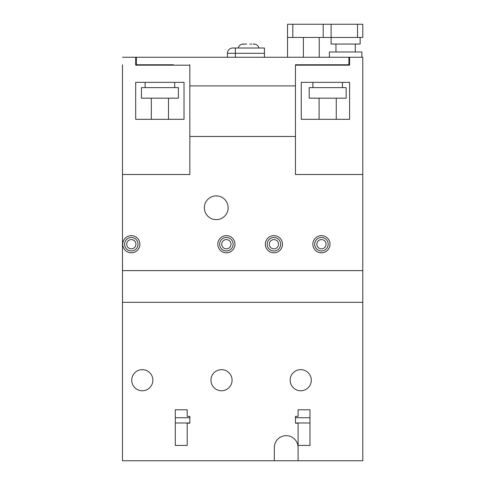 <?xml version="1.0" encoding="UTF-8"?>
<svg xmlns="http://www.w3.org/2000/svg" width="485" height="485" viewBox="0 0 485 485"><rect width="100%" height="100%" fill="white"/><g stroke="black" fill="none" stroke-linecap="round" stroke-linejoin="round"><path stroke-width="0.73" d="M131.314 248.835A4.62 4.62 0 0 0 135.933 244.216A4.62 4.62 0 0 0 131.314 239.596A4.62 4.62 0 0 0 126.694 244.216A4.62 4.62 0 0 0 131.314 248.835M226.38 248.835A4.62 4.62 0 0 0 230.999 244.216A4.62 4.62 0 0 0 226.38 239.596A4.62 4.62 0 0 0 221.754 244.216A4.62 4.62 0 0 0 226.38 248.835M273.91 248.835A4.62 4.62 0 0 0 278.529 244.216A4.62 4.62 0 0 0 273.91 239.596A4.62 4.62 0 0 0 269.29 244.216A4.62 4.62 0 0 0 273.91 248.835M321.44 248.835A4.62 4.62 0 0 0 326.065 244.216A4.62 4.62 0 0 0 321.44 239.596A4.62 4.62 0 0 0 316.82 244.216A4.62 4.62 0 0 0 321.44 248.835M254.298 44.22L253.158 44.111M258.978 48.015A5.28 5.28 0 0 0 253.867 44.056L253.54 44.056M254.298 44.111L253.758 44.056M249.726 44.111L251.63 44.056M242.694 44.183L246.677 44.056M243.628 44.056L243.3 44.056A5.28 5.28 0 0 0 238.19 48.015M245.531 44.056L245.089 44.056M141.923 64.766L141.923 65.178M319.221 37.454L319.221 57.26M319.221 64.766L319.221 65.178M287.532 37.454L362.792 37.454L362.792 24.25L287.532 24.25L287.532 57.26M303.374 37.454L303.374 57.26M303.374 64.766L303.374 65.178M331.103 24.25L331.103 44.056L360.149 44.056L360.149 37.454M323.18 24.25L323.18 37.454M335.959 44.056L335.959 51.98M355.293 44.056L355.293 51.98M329.388 57.26L329.388 51.98L361.865 51.98L361.865 57.26M122.493 64.766L122.493 174.503L189.829 174.503L189.829 65.178L135.697 65.178L135.697 57.26L362.792 57.26L362.792 270.624L122.493 270.624L122.493 460.75L298.093 460.75L298.093 447.546A11.883 11.883 0 0 0 286.211 435.663A11.883 11.883 0 0 0 274.328 447.546L274.328 460.75M333.086 64.766L333.086 65.178M312.886 82.347L312.886 87.627M342.465 82.347L342.465 87.627M319.094 98.188L319.094 119.316L301.264 119.316L349.588 119.316L349.588 82.347L301.264 82.347L301.264 119.316L301.264 82.347M336.257 98.188L336.257 119.316L349.588 119.316M309.188 87.627L346.157 87.627L346.157 98.188L309.188 98.188L309.188 87.627M145.124 82.347L145.124 87.627M174.697 82.347L174.697 87.627M151.326 98.188L151.326 119.316L135.697 119.316L135.697 82.347L184.021 82.347L184.021 119.316L135.697 119.316M168.489 98.188L168.489 119.316L184.021 119.316L184.021 82.347M141.426 87.627L178.395 87.627L178.395 98.188L141.426 98.188L141.426 87.627M136.358 65.178L136.358 64.766L173.454 64.766M136.358 57.26L136.358 64.766L135.697 64.766M189.829 64.766L189.829 85.887L295.456 85.887L295.456 64.766L348.927 64.766L348.927 57.26M136.358 65.075L141.923 65.075M319.221 65.075L333.086 65.075M264.428 53.295L227.459 53.295A5.28 5.28 0 0 1 232.739 48.015L264.428 48.015L264.428 57.26M227.459 53.295L227.459 57.26M216.237 219.656A11.883 11.883 0 0 1 204.355 207.774A11.883 11.883 0 0 1 216.237 195.891A11.883 11.883 0 0 1 228.12 207.774A11.883 11.883 0 0 1 216.237 219.656M321.44 237.48A6.735 6.735 0 0 0 314.704 244.216A6.735 6.735 0 0 0 321.44 250.957A6.735 6.735 0 0 0 328.181 244.216A6.735 6.735 0 0 0 321.44 237.48M321.44 235.637A8.585 8.585 0 0 0 312.861 244.216A8.585 8.585 0 0 0 321.44 252.8A8.585 8.585 0 0 0 330.024 244.216A8.585 8.585 0 0 0 321.44 235.637M273.91 237.48A6.735 6.735 0 0 0 267.174 244.216A6.735 6.735 0 0 0 273.91 250.957A6.735 6.735 0 0 0 280.645 244.216A6.735 6.735 0 0 0 273.91 237.48M273.91 235.637A8.585 8.585 0 0 0 265.325 244.216A8.585 8.585 0 0 0 273.91 252.8A8.585 8.585 0 0 0 282.494 244.216A8.585 8.585 0 0 0 273.91 235.637M226.38 237.48A6.735 6.735 0 0 0 219.638 244.216A6.735 6.735 0 0 0 226.38 250.957A6.735 6.735 0 0 0 233.115 244.216A6.735 6.735 0 0 0 226.38 237.48M226.38 235.637A8.585 8.585 0 0 0 217.795 244.216A8.585 8.585 0 0 0 226.38 252.8A8.585 8.585 0 0 0 234.958 244.216A8.585 8.585 0 0 0 226.38 235.637M131.314 237.48A6.735 6.735 0 0 0 124.578 244.216A6.735 6.735 0 0 0 131.314 250.957A6.735 6.735 0 0 0 138.049 244.216A6.735 6.735 0 0 0 131.314 237.48M131.314 235.637A8.585 8.585 0 0 0 122.729 244.216A8.585 8.585 0 0 0 131.314 252.8A8.585 8.585 0 0 0 139.898 244.216A8.585 8.585 0 0 0 131.314 235.637M142.299 369.649A10.561 10.561 0 0 0 131.732 380.21A10.561 10.561 0 0 0 142.299 390.771A10.561 10.561 0 0 0 152.86 380.21A10.561 10.561 0 0 0 142.299 369.649M221.518 369.649A10.561 10.561 0 0 0 210.951 380.21A10.561 10.561 0 0 0 221.518 390.771A10.561 10.561 0 0 0 232.079 380.21A10.561 10.561 0 0 0 221.518 369.649M300.736 369.649A10.561 10.561 0 0 0 290.175 380.21A10.561 10.561 0 0 0 300.736 390.771A10.561 10.561 0 0 0 311.297 380.21A10.561 10.561 0 0 0 300.736 369.649M135.697 57.26L122.493 57.26M189.829 136.479L295.456 136.479M122.493 174.503L122.493 270.624M298.093 409.783L309.976 409.783L309.976 445.436L298.093 445.436L298.093 423.175L295.456 423.175L295.456 416.385L298.093 416.385L298.093 409.783M187.186 409.783L175.303 409.783L175.303 445.436L187.186 445.436L187.186 423.175L189.829 423.175L189.829 416.385L187.186 416.385L187.186 409.783M362.792 270.624L362.792 460.75L298.093 460.75M362.792 302.313L122.493 302.313M135.697 65.178L184.021 65.178M362.792 174.503L295.456 174.503L295.456 65.178L349.588 65.178L301.264 65.178M349.588 65.178L349.588 57.26M357.512 24.25L357.512 37.454M292.813 24.25L292.813 37.454M235.383 48.015L235.383 57.26M189.829 417.737L175.303 417.737M189.829 422.987L175.303 422.987M295.456 422.987L309.976 422.987M295.456 417.737L309.976 417.737"/></g></svg>
